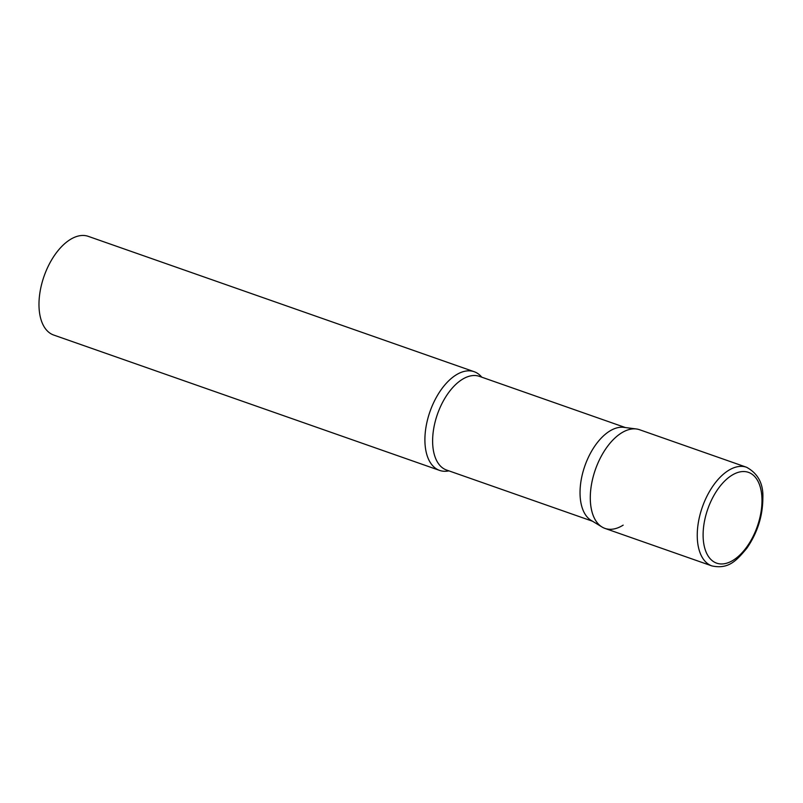 <?xml version="1.0" encoding="UTF-8"?>
<svg xmlns="http://www.w3.org/2000/svg" width="803" height="803" viewBox="0 0 803 803"><rect width="100%" height="100%" fill="white"/><g stroke="black" fill="none" stroke-linecap="round" stroke-linejoin="round"><path stroke-width="1.2" d="M746.549 467.256L639.59 429.735A52.285 28.527 109.3 0 0 606.566 447.683A52.285 28.527 109.3 0 0 590.295 499.095A52.285 28.527 109.3 0 0 604.98 528.414L711.93 565.924C728.793 569.498 736.632 560.424 746.85 548.248C757.41 532.861 762.75 516.138 762.85 498.091C763.482 483.818 758.052 473.539 746.549 467.256A52.285 28.527 109.3 0 0 713.526 485.203A52.285 28.527 109.3 0 0 697.255 536.615A52.285 28.527 109.3 0 0 711.93 565.924M602.009 526.999L591.149 520.404A49.635 27.081 -70.7 0 1 581.663 477.424A49.635 27.081 -70.7 0 1 609.567 431.171A49.635 27.081 -70.7 0 1 623.79 427.347L636.388 428.973A52.285 28.527 -70.7 0 0 621.402 433.008A52.285 28.527 -70.7 0 0 592.012 481.73A52.285 28.527 -70.7 0 0 602.009 526.999A52.285 28.527 -70.7 0 0 623.168 525.142M448.917 470.859A52.285 28.527 -70.7 0 1 439.582 470.397A52.285 28.527 -70.7 0 1 426.072 426.594A52.285 28.527 -70.7 0 1 456.004 374.991A52.285 28.527 -70.7 0 1 474.202 371.719A52.285 28.527 -70.7 0 1 481.78 377.189M439.582 470.397L53.671 335.032A52.285 28.527 -70.7 0 1 40.15 291.228A52.285 28.527 -70.7 0 1 70.092 239.625A52.285 28.527 -70.7 0 1 88.28 236.353L474.202 371.719M703.117 536.173A48.1 26.238 109.3 0 0 733.36 560.133A48.1 26.238 109.3 0 0 761.977 499.325A48.1 26.238 109.3 0 0 731.734 475.366A48.1 26.238 109.3 0 0 703.117 536.173M592.504 521.227L446.558 470.036A49.635 27.081 -70.7 0 1 433.73 428.451A49.635 27.081 -70.7 0 1 462.147 379.458A49.635 27.081 -70.7 0 1 479.421 376.356L625.366 427.547"/></g></svg>
